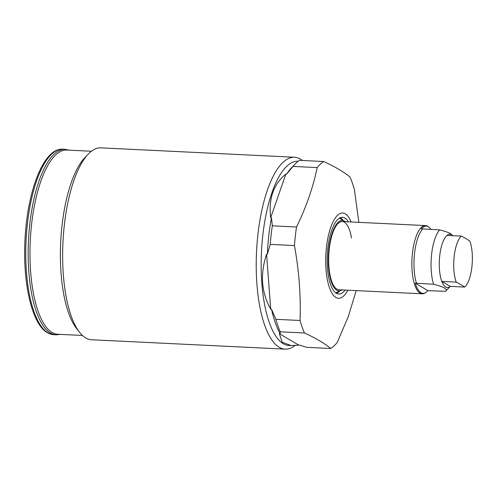 <?xml version="1.0" encoding="UTF-8"?>
<svg xmlns="http://www.w3.org/2000/svg" width="497" height="497" viewBox="0 0 497 497"><rect width="100%" height="100%" fill="white"/><g stroke="black" fill="none" stroke-linecap="round" stroke-linejoin="round"><path stroke-width="0.75" d="M339.687 291.043A38.424 13.326 -87.2 0 1 336.581 293.404M345.061 290.068A38.424 13.326 -87.2 0 1 338.755 294.038A38.424 13.326 -87.2 0 1 327.858 248.127A38.424 13.326 -87.2 0 1 342.483 217.276A38.424 13.326 -87.2 0 1 348.372 221.836M341.986 289.919A35.25 12.226 -87.2 0 1 341.041 290.441A35.25 12.226 -87.2 0 1 328.915 248.748A35.25 12.226 -87.2 0 1 344.409 221.078A35.25 12.226 -87.2 0 1 345.297 221.687M339.209 218.258A37.443 12.984 -87.2 0 1 340.24 218.717L344.409 221.078M425.507 292.696A33.659 11.673 -87.2 0 1 420.916 292.702A33.659 11.673 -87.2 0 1 415.237 283.178L433.577 284.253C438.522 285.502 442.187 286.757 444.56 288.03C446.443 289.273 446.772 290.366 445.542 291.317L427.886 290.646A33.659 11.673 -87.2 0 1 425.507 292.696L424.718 293.143A34.156 11.847 -87.2 0 1 422.158 293.808L338.966 289.77A34.156 11.847 -87.2 0 1 329.275 248.966A34.156 11.847 -87.2 0 1 342.271 221.544A34.156 11.847 -87.2 0 1 351.522 238.02M294.994 345.508A96.058 33.311 -87.2 0 1 285.172 349.142L91.591 339.755A96.058 33.311 -87.2 0 1 79.613 332.356L76.681 328.641A92.218 31.982 -87.2 0 1 62.019 225.563A92.218 31.982 -87.2 0 1 84.981 157.481L88.261 154.064A96.058 33.311 -87.2 0 1 100.897 147.857L294.479 157.245A96.058 33.311 -87.2 0 1 302.381 160.481M82.459 335.463L57.776 334.264A92.218 31.982 -87.2 0 1 31.622 224.085A92.218 31.982 -87.2 0 1 66.71 150.051L91.392 151.243M79.613 332.356A96.058 33.311 -87.2 0 1 64.343 224.986A96.058 33.311 -87.2 0 1 88.261 154.064M285.172 349.142A96.058 33.311 -87.2 0 1 257.924 234.373A96.058 33.311 -87.2 0 1 294.479 157.245M356.206 290.608L348.285 316.595L337.246 342.433A96.058 33.311 -87.2 0 1 330.753 348.496C324.721 343.458 315.955 338.283 304.462 332.978L280.258 331.81L280.159 333.698L279.357 333.661L282.159 342.24L291.161 345.583L288.956 345.477A92.218 31.982 -87.2 0 1 262.801 235.298A92.218 31.982 -87.2 0 1 297.889 161.258L298.175 161.276M304.462 332.978A96.058 33.311 -87.2 0 1 300.051 320.484C300.915 295.64 299.039 270.666 294.441 245.555A96.058 33.311 -87.2 0 1 295.324 236.187A96.058 33.311 -87.2 0 1 296.523 226.999C306.146 207.324 313.042 187.518 317.204 167.582A96.058 33.311 -87.2 0 1 323.69 161.519C335.189 166.824 343.955 171.993 349.987 177.031A96.058 33.311 -87.2 0 1 354.392 189.531L358.859 222.345M294.441 245.555L270.238 244.381A96.058 33.311 -87.2 0 1 271.126 235.013A96.058 33.311 -87.2 0 1 272.319 225.824L271.474 217.742A92.218 31.982 -87.2 0 0 268.802 235.59A92.218 31.982 -87.2 0 0 267.386 254.178L266.585 254.141C259.981 274.182 261.354 292.509 270.703 309.128L271.505 309.165A92.218 31.982 -87.2 0 0 280.159 333.698M317.204 167.582L293 166.408L286.651 174.143L285.85 174.105C273.493 184.238 268.436 198.769 270.672 217.705L271.474 217.742M286.651 174.143A92.218 31.982 -87.2 0 1 291.764 167.508L295.044 164.091A96.058 33.311 -87.2 0 1 299.492 160.345L323.69 161.519M347.838 290.198A42.692 14.804 -87.2 0 1 331.083 291.546A42.692 14.804 -87.2 0 1 326.442 247.289A42.692 14.804 -87.2 0 1 351.149 221.973M330.753 348.496L306.556 347.322L299.455 345.086L291.161 345.583M293 166.408A96.058 33.311 -87.2 0 1 295.044 164.091M296.523 226.999L272.319 225.824M270.238 244.381L267.386 254.178M300.051 320.484L275.854 319.31L271.505 309.165M280.258 331.81A96.058 33.311 -87.2 0 1 275.854 319.31M341.041 290.441L336.668 292.391A37.443 12.984 -87.2 0 1 335.599 292.745M340.252 217.698A38.424 13.326 -87.2 0 1 343.116 220.345M279.357 333.661L298.654 345.042M266.585 254.141L270.703 309.128M285.85 174.105L270.672 217.705M422.158 293.808A34.156 11.847 -87.2 0 1 420.058 293.149A34.156 11.847 -87.2 0 1 412.175 256.042A34.156 11.847 -87.2 0 1 425.463 225.576A34.156 11.847 -87.2 0 1 427.563 226.234A34.156 11.847 -87.2 0 1 427.954 226.483L428.694 227.005A33.659 11.673 -87.2 0 1 430.998 229.465M338.966 289.77A34.156 11.847 -87.2 0 1 336.867 289.111A34.156 11.847 -87.2 0 1 328.983 252.01A34.156 11.847 -87.2 0 1 342.271 221.544L425.463 225.576M450.239 286.378L441.821 281.414L456.252 282.11A212.169 35.747 6.4 0 1 464.67 287.08L450.239 286.378A26.683 9.257 -87.2 0 1 445.679 287.03A26.683 9.257 -87.2 0 1 439.746 255.663A26.683 9.257 -87.2 0 1 451.543 234.758A26.683 9.257 -87.2 0 1 452.692 235.684M452.748 235.69L450.655 233.665C448.288 232.397 444.629 231.136 439.677 229.887L421.332 228.813A33.659 11.673 -87.2 0 1 428.308 226.756A33.659 11.673 -87.2 0 1 428.694 227.005M433.577 284.253A33.088 11.474 -87.2 0 1 439.677 229.887M416.511 283.427A33.088 11.474 -87.2 0 1 422.612 229.061M450.288 286.378L445.542 291.317M415.237 283.178L427.886 290.646M456.252 282.11A26.683 9.257 -87.2 0 1 454.177 256.365A26.683 9.257 -87.2 0 1 461.409 236.106A212.169 35.747 -173.6 0 1 469.827 241.076A26.683 9.257 -87.2 0 1 471.901 266.821A26.683 9.257 -87.2 0 1 464.67 287.08M441.821 281.414A26.683 9.257 -87.2 0 1 439.746 255.663A26.683 9.257 -87.2 0 1 446.983 235.41L461.409 236.106M60.193 334.382L56.149 334.829A92.858 32.206 -87.2 0 1 50.446 333.04A92.858 32.206 -87.2 0 1 29.019 232.161A92.858 32.206 -87.2 0 1 65.144 149.33L62.746 149.218C43.779 147.69 27.329 190.773 24.993 239.747C22.645 283.16 31.901 324.206 47.364 332.723L53.751 334.711A92.858 32.206 -87.2 0 1 48.041 332.922A92.858 32.206 -87.2 0 1 26.614 232.043A92.858 32.206 -87.2 0 1 62.746 149.218M69.126 150.169L65.144 149.33M56.149 334.829L53.751 334.711"/></g></svg>

